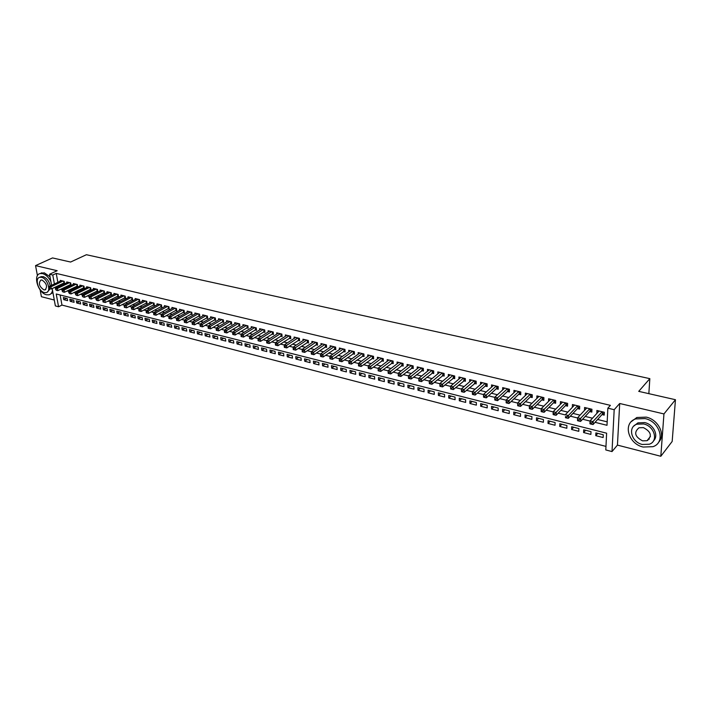 <?xml version="1.0" encoding="UTF-8"?>
<svg xmlns="http://www.w3.org/2000/svg" width="711" height="711" viewBox="0 0 711 711"><rect width="100%" height="100%" fill="white"/><g stroke="black" fill="none" stroke-linecap="round" stroke-linejoin="round"><path stroke-width="1.07" d="M647.348 440.313L647.837 440.322M60.142 294.985L61.964 305.072L58.56 306.761L55.369 305.926L52.187 288.577M40.127 289.892L41.407 296.709L54.285 300.024M51.592 285.315L49.557 274.25L57.173 270.713L35.55 265.612L52.534 257.933L70.593 262.039L86.395 254.725L649.836 378.652L638.727 391.361L675.45 399.715L672.171 441.451L660.821 456.275L663.95 413.935L619.699 403.493L614.188 409.696L612.011 451.574L605.799 449.947L606.625 433.195L56.231 293.99L58.56 306.761M619.699 403.493L617.441 445.104L660.821 456.275M617.441 445.104L612.011 451.574M61.964 305.072L605.968 446.401M35.55 265.612L37.443 275.664M675.45 399.715L663.95 413.935M63.421 283.2L64.55 283.485L64.168 281.316L60.284 280.374L60.417 281.121M69.927 284.791L71.073 285.075L70.691 282.898L66.772 281.947L66.905 282.711M76.504 286.4L77.659 286.675L77.286 284.498L73.322 283.538L73.455 284.311M83.134 288.017L84.307 288.302L83.934 286.106L79.934 285.138L80.067 285.92M89.835 289.644L91.017 289.937L90.644 287.733L86.609 286.755L86.742 287.555M96.598 291.297L97.789 291.59L97.425 289.377L93.345 288.39L93.488 289.199M103.424 292.959L104.624 293.252L104.268 291.039L100.153 290.044L100.287 290.861M110.312 294.638L111.529 294.941L111.174 292.71L107.023 291.706L107.157 292.541M117.271 296.336L118.497 296.638L118.142 294.407L113.956 293.385L114.089 294.238M124.292 298.051L125.536 298.353L125.189 296.114L120.95 295.083L121.092 295.945M131.384 299.784L132.637 300.086L132.299 297.838L128.024 296.798L128.158 297.678M138.547 301.526L139.809 301.837L139.48 299.571L135.161 298.531L135.294 299.42M145.782 303.295L147.053 303.606L146.724 301.331L142.369 300.273L142.502 301.188M153.087 305.072L154.367 305.392L154.047 303.108L149.648 302.042L149.781 302.966M160.464 306.876L161.761 307.188L161.441 304.903L156.998 303.819L157.131 304.761M167.912 308.69L169.218 309.009L168.907 306.708L164.419 305.623L164.552 306.583M175.43 310.529L176.763 310.849L176.452 308.538L171.92 307.436L172.053 308.414M183.038 312.378L184.371 312.707L184.069 310.387L179.492 309.276L179.625 310.272M190.708 314.253L192.059 314.582L191.766 312.253L187.135 311.134L187.269 312.138M198.467 316.146L199.827 316.475L199.542 314.138L194.867 313L194.992 314.031M206.297 318.057L207.674 318.395L207.39 316.04L202.671 314.893L202.804 315.951M214.215 319.986L215.602 320.323L215.326 317.959L210.554 316.804L210.687 317.879M222.205 321.932L223.618 322.279L223.343 319.906L218.526 318.741L218.65 319.834M230.284 323.905L231.706 324.252L231.448 321.87L226.578 320.688L226.702 321.807M238.452 325.896L239.883 326.242L239.625 323.852L234.71 322.661L234.834 323.798M246.699 327.904L248.148 328.26L247.899 325.86L242.922 324.651L243.046 325.816M255.027 329.94L256.502 330.295L256.253 327.887L251.232 326.669L251.356 327.851M263.452 331.993L264.936 332.357L264.705 329.931L259.622 328.704L259.746 329.913M271.966 334.072L273.468 334.437L273.237 332.001L268.109 330.757L268.225 331.993M280.569 336.17L282.089 336.543L281.867 334.09L276.677 332.837L276.792 334.099M289.27 338.294L290.799 338.667L290.586 336.205L285.342 334.934L285.458 336.223M298.06 340.436L299.607 340.809L299.402 338.347L294.096 337.058L294.212 338.374M306.939 342.604L308.512 342.986L308.316 340.507L302.957 339.209L303.064 340.551M315.924 344.791L317.506 345.182L317.319 342.693L311.907 341.378L312.013 342.755M325.007 347.012L326.607 347.403L326.429 344.897L320.954 343.573L321.052 344.977M334.188 349.252L335.805 349.643L335.636 347.128L330.1 345.786L330.197 347.226M343.475 351.51L345.111 351.909L344.951 349.385L339.351 348.035L339.449 349.501M352.86 353.802L354.513 354.202L354.362 351.669L348.701 350.301L348.799 351.812M362.352 356.122L364.032 356.522L363.89 353.98L358.157 352.594L358.255 354.14M371.96 358.46L373.648 358.877L373.515 356.318L367.729 354.913L367.809 356.495M381.665 360.833L383.38 361.25L383.256 358.673L377.399 357.251L377.479 358.877M391.485 363.223L393.219 363.65L393.103 361.064L387.184 359.624L387.255 361.295M401.422 365.65L403.173 366.076L403.075 363.481L397.076 362.023L397.147 363.739M411.473 368.102L413.242 368.529L413.153 365.925L407.092 364.45L407.154 366.209M421.641 370.582L423.427 371.018L423.347 368.396L417.215 366.912L417.277 368.716M431.924 373.088L433.737 373.533L433.666 370.893L427.462 369.391L427.515 371.249M442.331 375.621L444.162 376.075L444.108 373.426L437.825 371.906L437.869 373.817M452.854 378.19L454.711 378.643L454.667 375.986L448.312 374.448L448.357 376.412M463.51 380.794L465.394 381.247L465.358 378.581L458.924 377.017L458.959 379.043M474.299 383.425L476.192 383.887L476.174 381.203L469.669 379.621L469.687 381.709M485.204 386.082L487.133 386.553L487.124 383.851L480.538 382.26L480.547 384.411M496.251 388.775L498.198 389.255L498.207 386.544L491.541 384.927L491.541 387.148M507.432 391.503L509.405 391.983L509.423 389.264L502.677 387.628L502.668 389.921M518.746 394.267L520.745 394.747L520.772 392.01L513.946 390.357L513.929 392.73M530.202 397.058L532.228 397.547L532.272 394.801L525.358 393.121L525.322 395.574M541.8 399.884L543.844 400.382L543.906 397.618L536.903 395.92L536.858 398.462M553.549 402.755L555.62 403.253L555.691 400.48L548.599 398.755L548.545 401.395M565.441 405.652L567.538 406.168L567.627 403.368L560.446 401.635L560.366 404.363M577.483 408.594L579.607 409.109L579.705 406.301L572.435 404.541L572.346 407.341L574.524 405.048L565.316 414.744L568.373 415.508L568.285 418.335L577.901 408.15L579.669 407.323M589.677 411.562L591.828 412.087L591.943 409.269L584.584 407.483L584.566 410.318M597.782 433.363L595.765 435.656L603.132 437.541L603.266 434.759L595.889 432.883L595.765 435.656M585.651 430.279L583.607 432.546L590.877 434.412L591.001 431.639L583.713 429.791L583.607 432.546M573.661 427.24L571.6 429.48L578.781 431.319L578.887 428.564L571.688 426.733L571.6 429.48M561.832 424.227L559.735 426.449L566.836 428.262L566.925 425.525L559.815 423.72L559.735 426.449M550.145 421.259L548.021 423.454L555.033 425.249L555.104 422.521L548.092 420.734L548.021 423.454M538.6 418.326L536.458 420.494L543.382 422.272L543.435 419.552L536.503 417.792L536.458 420.494M527.198 415.428L525.029 417.579L531.872 419.33L531.917 416.628L525.065 414.886L525.029 417.579M515.928 412.567L513.742 414.691L520.496 416.415L520.532 413.731L513.76 412.016L513.742 414.691M504.801 409.732L502.588 411.838L509.263 413.544L509.28 410.878L502.597 409.172L502.588 411.838M493.798 406.941L491.568 409.021L498.162 410.709L498.171 408.052L491.568 406.372L491.568 409.021M482.938 404.177L480.68 406.239L487.204 407.91L487.195 405.261L480.672 403.599L480.68 406.239M472.193 401.448L469.927 403.493L476.361 405.137L476.343 402.506L469.9 400.862L469.927 403.493M461.581 398.747L459.297 400.773L465.661 402.399L465.625 399.778L459.253 398.16L459.297 400.773M451.094 396.089L448.783 398.089L455.076 399.698L455.031 397.085L448.739 395.485L448.783 398.089M440.722 393.45L438.403 395.432L444.615 397.022L444.562 394.427L438.34 392.845L438.403 395.432M430.475 390.846L428.138 392.81L434.279 394.383L434.217 391.797L428.066 390.232L428.138 392.81M420.343 388.268L417.988 390.215L424.067 391.77L423.987 389.193L417.908 387.646L417.988 390.215M410.336 385.726L407.963 387.655L413.962 389.184L413.873 386.624L407.865 385.095L407.963 387.655M400.435 383.211L398.044 385.122L403.981 386.633L403.875 384.082L397.938 382.571L398.044 385.122M390.641 380.723L388.242 382.616L394.107 384.109L394.001 381.576L388.117 380.083L388.242 382.616M380.963 378.261L378.545 380.136L384.349 381.62L384.224 379.087L378.421 377.612L378.545 380.136M371.391 375.826L368.956 377.683L374.697 379.15L374.564 376.634L368.822 375.177L368.956 377.683M361.926 373.426L359.482 375.257L365.152 376.714L365.01 374.208L359.331 372.76L359.482 375.257M352.567 371.044L350.105 372.866L355.713 374.297L355.571 371.809L349.945 370.378L350.105 372.866M343.306 368.689L340.836 370.493L346.381 371.915L346.221 369.436L340.667 368.022L340.836 370.493M334.143 366.361L331.664 368.147L337.156 369.551L336.987 367.08L331.486 365.685L331.664 368.147M325.087 364.059L322.59 365.827L328.02 367.223L327.851 364.761L322.412 363.383L322.59 365.827M316.128 361.783L313.622 363.534L318.99 364.912L318.804 362.459L313.427 361.099L313.622 363.534M307.268 359.526L304.743 361.268L310.058 362.628L309.863 360.193L304.548 358.842L304.743 361.268M298.496 357.304L295.963 359.028L301.224 360.37L301.02 357.944L295.758 356.602L295.963 359.028M289.812 355.091L287.28 356.806L292.479 358.131L292.265 355.722L287.066 354.398L287.28 356.806M281.227 352.914L278.676 354.611L283.831 355.927L283.609 353.518L278.463 352.212L278.676 354.611M272.74 350.754L270.18 352.434L275.273 353.731L275.041 351.341L269.949 350.043L270.18 352.434M264.332 348.621L261.764 350.283L266.803 351.572L266.572 349.19L261.524 347.901L261.764 350.283M256.013 346.506L253.436 348.15L258.422 349.43L258.182 347.057L253.187 345.786L253.436 348.15M247.775 344.408L245.188 346.044L250.13 347.306L249.881 344.942L244.94 343.689L245.188 346.044M239.634 342.338L237.039 343.964L241.918 345.208L241.669 342.853L236.781 341.618L237.039 343.964M231.564 340.293L228.96 341.902L233.795 343.137L233.537 340.791L228.702 339.565L228.96 341.902M223.583 338.258L220.97 339.858L225.76 341.076L225.494 338.747L220.703 337.529L220.97 339.858M215.682 336.25L213.06 337.832L217.797 339.049L217.53 336.721L212.785 335.512L213.06 337.832M207.861 334.268L205.23 335.832L209.923 337.032L209.638 334.721L204.955 333.521L205.23 335.832M200.111 332.295L197.48 333.85L202.12 335.041L201.835 332.73L197.196 331.557L197.48 333.85M192.45 330.348L189.81 331.895L194.405 333.068L194.112 330.766L189.517 329.602L189.81 331.895M184.86 328.42L182.212 329.948L186.762 331.113L186.469 328.829L181.909 327.673L182.212 329.948M177.341 326.509L174.693 328.029L179.199 329.175L178.896 326.9L174.382 325.754L174.693 328.029M169.902 324.616L167.245 326.127L171.707 327.264L171.395 324.998L166.934 323.861L167.245 326.127M162.535 322.741L159.868 324.234L164.285 325.362L163.974 323.114L159.557 321.985L159.868 324.234M155.238 320.892L152.572 322.367L156.944 323.487L156.624 321.239L152.243 320.128L152.572 322.367M148.012 319.052L145.337 320.519L149.666 321.63L149.346 319.39L145.008 318.288L145.337 320.519M140.858 317.23L138.174 318.697L142.467 319.79L142.138 317.559L137.845 316.466L138.174 318.697M133.766 315.435L131.082 316.884L135.33 317.968L134.992 315.746L130.744 314.662L131.082 316.884M126.745 313.649L124.061 315.08L128.264 316.155L127.927 313.951L123.714 312.876L124.061 315.08M119.795 311.88L117.102 313.302L121.27 314.369L120.923 312.165L116.755 311.107L117.102 313.302M112.907 310.129L110.214 311.542L114.338 312.6L113.991 310.405L109.858 309.356L110.214 311.542M106.081 308.396L103.379 309.8L107.468 310.84L107.121 308.663L103.024 307.623L103.379 309.8M99.327 306.681L96.625 308.067L100.669 309.107L100.313 306.93L96.261 305.899L96.625 308.067M92.626 304.975L89.924 306.361L93.932 307.383L93.568 305.215L89.559 304.192L89.924 306.361M85.995 303.295L83.285 304.663L87.257 305.677L86.893 303.517L82.911 302.504L83.285 304.663M79.428 301.624L76.708 302.984L80.645 303.988L80.281 301.837L76.335 300.833L76.708 302.984M72.913 299.962L70.193 301.313L74.095 302.317L73.722 300.175L69.82 299.18L70.193 301.313M67.225 298.522L63.359 297.536L63.741 299.669L67.607 300.655L67.225 298.522M595.063 422.325L607.007 425.294L607.852 408.176L610.394 405.359L56.249 273.397L57.858 282.338M58.444 285.582L59.075 286.462M63.972 287.671L65.652 288.088M70.549 289.297L72.282 289.724M77.188 290.932L78.983 291.377M83.898 292.594L85.738 293.048M90.661 294.265L92.563 294.736M97.496 295.954L99.46 296.434M104.393 297.651L106.41 298.158M111.36 299.375L113.44 299.891M118.399 301.117L120.532 301.642M125.5 302.868L127.696 303.41M132.673 304.637L134.939 305.197M139.916 306.432L142.244 307.001M147.23 308.236L149.621 308.823M154.616 310.058L157.078 310.671M162.081 311.907L164.605 312.529M169.618 313.764L172.213 314.404M177.226 315.648L179.892 316.306M184.913 317.541L187.66 318.217M192.681 319.461L195.498 320.154M200.538 321.399L203.417 322.119M208.465 323.363L211.425 324.092M216.473 325.336L219.512 326.091M224.569 327.336L227.689 328.109M232.746 329.362L235.945 330.153M241.02 331.397L244.3 332.215M249.374 333.468L252.734 334.294M257.809 335.548L261.257 336.401M266.349 337.654L269.878 338.534M274.97 339.787L278.596 340.685M283.689 341.938L287.404 342.862M292.505 344.115L296.309 345.057M301.411 346.319L305.312 347.279M310.423 348.541L314.413 349.528M319.523 350.79L323.621 351.803M328.74 353.065L332.926 354.105M338.045 355.367L342.338 356.424M347.466 357.695L351.856 358.779M356.984 360.05L361.481 361.152M366.618 362.423L371.222 363.561M376.359 364.832L381.069 365.996M386.215 367.267L391.041 368.458M396.178 369.729L401.12 370.946M406.265 372.217L411.322 373.471M416.468 374.741L421.641 376.012M426.787 377.283L432.084 378.599M437.229 379.87L442.651 381.203M447.797 382.474L453.342 383.851M458.497 385.122L464.167 386.517M469.322 387.797L475.126 389.228M480.281 390.499L486.217 391.965M491.363 393.236L497.442 394.738M502.588 396.009L508.809 397.547M513.955 398.818L520.319 400.391M525.465 401.662L531.97 403.27M537.116 404.541L543.764 406.185M548.91 407.447L555.718 409.136M560.855 410.398L567.822 412.122M572.95 413.393L580.078 415.153M585.206 416.415L592.494 418.219M597.622 419.481L607.185 421.845M602.03 414.575L604.208 415.108L604.341 412.273L596.885 410.469L596.929 413.331M648.841 393.663L649.836 378.652M49.557 274.25L52.774 275.024L54.409 283.982M56.249 273.397L52.774 275.024M607.852 408.176L614.188 409.696M55.005 287.226L55.778 288.151M60.524 289.333L62.355 289.786M67.11 290.968L68.994 291.439M73.757 292.621L75.695 293.101M80.467 294.292L82.458 294.789M87.24 295.972L89.293 296.487M94.074 297.678L96.189 298.202M100.98 299.393L103.148 299.935M107.948 301.126L110.178 301.686M114.986 302.877L117.279 303.446M122.096 304.646L124.452 305.232M129.278 306.432L131.695 307.036M136.521 308.236L139.009 308.858M143.844 310.058L146.395 310.689M151.239 311.898L153.852 312.547M158.704 313.755L161.388 314.422M166.25 315.631L169.005 316.315M173.875 317.533L176.692 318.235M181.572 319.443L184.46 320.163M189.348 321.381L192.317 322.119M197.205 323.336L200.244 324.092M205.141 325.309L208.261 326.082M213.167 327.309L216.357 328.1M221.272 329.326L224.543 330.135M229.457 331.362L232.817 332.197M237.732 333.423L241.171 334.277M246.095 335.503L249.623 336.374M254.556 337.601L258.155 338.498M263.097 339.734L266.794 340.649M271.735 341.875L275.512 342.818M280.463 344.053L284.338 345.013M289.297 346.248L293.252 347.235M298.22 348.47L302.273 349.474M307.241 350.71L311.391 351.741M316.359 352.985L320.608 354.042M325.585 355.278L329.931 356.362M334.908 357.597L339.36 358.708M344.346 359.944L348.897 361.072M353.882 362.317L358.54 363.472M363.534 364.716L368.298 365.907M373.293 367.143L378.172 368.36M383.167 369.604L388.153 370.84M393.147 372.084L398.258 373.355M403.253 374.599L408.47 375.897M413.473 377.141L418.815 378.474M423.818 379.718L429.275 381.078M434.288 382.322L439.869 383.709M444.873 384.953L450.587 386.375M455.591 387.619L461.43 389.077M466.443 390.321L472.406 391.805M477.428 393.05L483.524 394.569M488.537 395.823L494.776 397.369M499.789 398.622L506.17 400.204M511.182 401.457L517.697 403.075M522.718 404.319L529.375 405.981M534.396 407.225L541.204 408.923M546.226 410.167L553.185 411.9M558.197 413.153L565.316 414.922M570.329 416.166L577.599 417.979M582.62 419.223L590.05 421.072M58.586 286.337L55.138 287.991M598.884 410.949L596.76 413.295M66.461 298.327L63.741 299.669M586.628 407.981L584.478 410.291M590.237 423.889L591.49 424.2L591.534 423.054L590.281 422.743L589.943 423.756L590.059 420.894L599.053 410.994M590.281 422.743L590.059 420.894L593.196 421.676L593.072 424.538L602.43 414.122L604.297 413.242M602.164 411.74L591.534 423.054M591.49 424.2L593.072 424.538M673.726 421.667L674.099 416.966M643.144 447.041L652.982 446.677C665.967 442.535 660.119 421.543 645.019 418.575L635.634 418.93C622.489 423.063 628.16 443.851 643.144 447.041M658.546 442.278C666.011 435.123 658.439 419.597 646.219 417.126L636.843 417.499L631.332 421.623M633.865 426.022L637.954 422.858L644.753 422.601C653.676 424.431 659.079 435.834 653.462 440.909M642.309 444.473L649.356 444.215C658.724 441.238 654.52 426.12 643.651 423.943L636.834 424.2C627.378 427.169 631.484 442.18 642.309 444.473M643.411 427.622L638.993 427.782C633.643 432.368 634.825 436.723 642.54 440.847L647.054 440.687C652.369 436.074 651.152 431.719 643.411 427.622M648.085 439.398L649.241 439.194M50.916 281.636C48.677 277.272 45.895 274.597 42.562 273.602L40.207 273.548C32.582 274.73 38.11 293.136 46.499 294.754L48.979 294.816C50.872 294.318 52.054 292.825 52.516 290.355M50.57 294.052L52.925 292.594M50.028 276.775L44.286 272.811L40.385 273.468M40.296 277.059L43.122 276.588C46.757 277.965 49.139 281.085 50.25 285.955M50.25 288.755L47.29 292.07M44.384 292.568L46.153 292.612C51.619 291.794 47.61 278.428 41.531 277.326L39.825 277.281C34.341 278.125 38.332 291.403 44.384 292.568M42.047 280.045L40.936 280.018C38.198 283.2 39.185 286.489 43.878 289.866L45.015 289.901C47.744 286.711 46.748 283.422 42.047 280.045M577.776 420.77L579.012 421.081L579.056 419.943L577.812 419.632L577.51 420.645L577.608 417.801L586.726 407.998M577.812 419.632L577.608 417.801L580.709 418.575L580.603 421.419L590.086 411.118L591.908 410.265M589.792 408.745L579.056 419.943M579.012 421.081L580.603 421.419M577.581 405.785L568.373 415.508L566.729 416.868L565.512 416.557L565.476 417.695L566.694 417.997L566.729 416.868M565.476 417.695L565.512 416.557M566.694 417.997L568.285 418.335M553.336 414.655L554.544 414.957L554.571 413.829L553.362 413.526L553.114 414.54L553.185 411.731L562.534 402.142M553.362 413.526L553.185 411.731L556.206 412.478L556.126 415.295L565.858 405.217L567.591 404.417M565.521 402.861L554.571 413.829M554.544 414.957L556.126 415.295M541.347 411.651L542.537 411.953L542.564 410.834L541.364 410.531L541.151 411.553L541.204 408.745L550.661 399.262M541.364 410.531L541.204 408.745L544.191 409.492L544.128 412.291L553.976 402.319L555.664 401.546M553.62 399.973L542.564 410.834M542.537 411.953L544.128 412.291M529.508 408.692L530.682 408.985L530.699 407.874L529.526 407.581L529.34 408.594L529.384 405.803L538.947 396.418M529.526 407.581L529.384 405.803L532.326 406.541L532.281 409.332L542.235 399.458L543.879 398.711M541.862 397.129L530.699 407.874M530.682 408.985L532.281 409.332M517.821 405.768L518.986 406.061L518.994 404.95L517.83 404.657L517.67 405.679L517.697 402.906L527.366 393.61M517.83 404.657L517.697 402.906L520.603 403.626L520.576 406.399L530.637 396.631L532.255 395.911M530.246 394.312L518.994 404.95M518.986 406.061L520.576 406.399M506.276 402.879L507.423 403.164L507.432 402.062L506.285 401.777L506.152 402.79L506.17 400.035L515.928 390.837M506.285 401.777L506.17 400.035L509.04 400.746L509.023 403.51L519.19 393.85L520.763 393.147M518.772 391.53L507.432 402.062M507.423 403.164L509.023 403.51M494.874 400.026L496.011 400.311L496.011 399.209L494.874 398.924L494.776 399.946L494.776 397.2L504.632 388.099M494.874 398.924L494.776 397.2L497.611 397.902L497.602 400.657L507.876 391.086L509.414 390.41M507.45 388.784L496.011 399.209M496.011 400.311L497.602 400.657M483.613 397.209L484.733 397.493L484.733 396.391L483.613 396.116L483.533 397.138L483.524 394.401L493.478 385.398M483.613 396.116L483.524 394.401L486.324 395.103L486.333 397.831L496.705 388.366L498.198 387.708M496.251 386.073L484.733 396.391M484.733 397.493L486.333 397.831M472.495 394.427L473.597 394.703L473.588 393.61L472.486 393.334L472.433 394.356L472.406 391.637L482.449 382.722M472.486 393.334L472.406 391.637L475.17 392.33L475.197 395.049L485.657 385.673L487.124 385.042M485.195 383.389L473.588 393.61M473.597 394.703L475.197 395.049M461.51 391.681L462.603 391.948L462.585 390.863L461.492 390.597L461.466 391.61L461.43 388.908L471.562 380.083M461.492 390.597L461.43 388.908L464.159 389.584L464.194 392.294L476.183 382.402M474.273 380.74L462.585 390.863M462.603 391.948L464.194 392.294M450.65 388.961L451.734 389.228L451.716 388.153L450.632 387.886L450.65 388.961L450.578 386.206L460.799 377.47M450.632 387.886L450.578 386.206L453.28 386.882L453.334 389.575L465.376 379.798M463.474 378.119L451.716 388.153M451.734 389.228L453.334 389.575M452.809 375.532L442.535 384.207L439.869 383.54L450.161 374.893M454.693 377.221L442.598 386.891L442.535 384.207L440.971 385.469L439.905 385.202L439.931 386.277L440.998 386.544L440.971 385.469M440.998 386.544L442.598 386.891M439.869 383.54L439.905 385.202M442.269 372.982L431.915 381.567L429.275 380.909L439.656 372.351M444.135 374.67L431.986 384.233L431.915 381.567L430.359 382.82L429.302 382.554L429.337 383.629L430.386 383.887L430.359 382.82M430.386 383.887L431.986 384.233M429.275 380.909L429.302 382.554M431.853 370.458L421.419 378.954L418.815 378.305L429.266 369.827M433.701 372.155L421.499 381.611L421.419 378.954L419.872 380.207L418.832 379.941L418.859 381.007L419.908 381.265L419.872 380.207M419.908 381.265L421.499 381.611M418.815 378.305L418.832 379.941M421.552 367.96L411.047 376.377L408.47 375.737L419.001 367.338M423.392 369.667L411.145 379.016L411.047 376.377L409.509 377.612L408.478 377.354L408.514 378.412L409.545 378.67L409.509 377.612M409.545 378.67L411.145 379.016M408.47 375.737L408.478 377.354M411.376 365.49L400.8 373.826L398.258 373.195L408.852 364.876M413.198 367.205L400.906 376.457L400.8 373.826L399.262 375.061L398.249 374.804L398.293 375.861L399.306 376.11L399.262 375.061M399.306 376.11L400.906 376.457M398.258 373.195L398.249 374.804M401.315 363.054L390.668 371.311L388.153 370.68L398.827 362.45M403.119 364.779L390.783 373.924L390.668 371.311L389.139 372.528L388.135 372.28L388.179 373.328L389.193 373.577L389.139 372.528M389.193 373.577L390.783 373.924M388.153 370.68L388.135 372.28M391.379 360.646L380.652 368.822L378.172 368.2L388.908 360.042M393.165 362.37L380.785 371.426L380.652 368.822L379.132 370.031L378.145 369.782L378.19 370.831L379.185 371.08L379.132 370.031M379.185 371.08L380.785 371.426M378.172 368.2L378.145 369.782M381.54 358.255L370.76 366.361L368.307 365.747L379.105 357.669M383.318 359.988L370.893 368.947L370.76 366.361L369.249 367.569L368.262 367.32L368.316 368.36L369.302 368.6L369.249 367.569M369.302 368.6L370.893 368.947M368.307 365.747L368.262 367.32M371.826 355.9L360.975 363.925L358.548 363.321L369.409 355.322M373.586 357.642L361.126 366.503L360.975 363.925L359.473 365.125L358.495 364.885L358.557 365.916L359.526 366.156L359.473 365.125M359.526 366.156L361.126 366.503M358.548 363.321L358.495 364.885M362.21 353.571L351.305 361.517L348.905 360.921L359.828 352.994M363.961 355.313L351.465 364.085L351.305 361.517L349.803 362.708L348.843 362.477L348.905 363.499L349.865 363.739L349.803 362.708M349.865 363.739L351.465 364.085M348.905 360.921L348.843 362.477M352.709 351.27L341.742 359.144L339.369 358.548L350.354 350.701M354.442 353.012L341.911 361.695L341.742 359.144L340.249 360.326L339.298 360.086L339.369 361.117L340.32 361.348L340.249 360.326M340.32 361.348L341.911 361.695M339.369 358.548L339.298 360.086M343.315 348.994L332.286 356.789L329.94 356.202L340.978 348.426M345.039 350.745L332.464 359.331L332.286 356.789L330.802 357.971L329.86 357.731L329.931 358.753L330.873 358.984L330.802 357.971M330.873 358.984L332.464 359.331M329.94 356.202L329.86 357.731M334.019 346.737L322.936 354.46L320.617 353.882L331.708 346.177M335.725 348.488L323.123 357.002L322.936 354.46L321.461 355.633L320.528 355.402L320.608 356.415L321.532 356.646L321.461 355.633M321.532 356.646L323.123 357.002M320.617 353.882L320.528 355.402M324.829 344.506L313.693 352.167L311.4 351.59L322.545 343.955M326.527 346.266L313.889 354.691L313.693 352.167L312.218 353.331L311.302 353.1L311.382 354.114L312.298 354.336L312.218 353.331M312.298 354.336L313.889 354.691M311.4 351.59L311.302 353.1M315.737 342.302L304.557 349.892L302.282 349.323L313.48 341.76M317.426 344.062L304.752 352.398L304.557 349.892L303.09 351.047L302.175 350.825L302.264 351.829L303.17 352.052L303.09 351.047M303.17 352.052L304.752 352.398M302.282 349.323L302.175 350.825M306.743 340.125L295.509 347.643L293.27 347.084L304.512 339.582M308.423 341.884L295.723 350.141L295.509 347.643L294.052 348.79L293.154 348.568L293.243 349.572L294.141 349.794L294.052 348.79M294.141 349.794L295.723 350.141M293.27 347.084L293.154 348.568M297.856 337.974L286.569 345.422L284.347 344.871L295.643 337.432M299.518 339.734L286.791 347.91L286.569 345.422L285.12 346.559L284.231 346.346L284.32 347.332L285.209 347.555L285.12 346.559M285.209 347.555L286.791 347.91M284.347 344.871L284.231 346.346M289.057 335.841L277.725 343.217L275.53 342.675L286.871 335.308M290.71 337.601L277.957 345.697L277.725 343.217L276.277 344.355L275.397 344.142L275.495 345.128L276.366 345.35L276.277 344.355M276.366 345.35L277.957 345.697M275.53 342.675L275.397 344.142M280.347 333.726L268.98 341.04L266.803 340.507L278.188 333.201M281.991 335.494L269.211 343.511L268.98 341.04L267.532 342.178L266.669 341.955L266.758 342.942L267.629 343.164L267.532 342.178M267.629 343.164L269.211 343.511M266.803 340.507L266.669 341.955M271.735 331.637L260.324 338.889L258.173 338.356L269.602 331.122M273.371 333.406L260.564 341.342L260.324 338.889L258.884 340.018L258.031 339.805L258.129 340.782L258.982 340.996L258.884 340.018M258.982 340.996L260.564 341.342M258.173 338.356L258.031 339.805M263.221 329.575L251.765 336.765L249.632 336.232L261.097 329.06M264.839 331.344L252.014 339.209L251.765 336.765L250.334 337.876L249.481 337.672L249.579 338.649L250.432 338.854L250.334 337.876M250.432 338.854L252.014 339.209M249.632 336.232L249.481 337.672M254.787 327.531L243.295 334.659L241.189 334.134L252.689 327.024M256.395 329.3L243.553 337.085L243.295 334.659L241.864 335.77L241.029 335.556L241.127 336.534L241.971 336.738L241.864 335.77M241.971 336.738L243.553 337.085M241.189 334.134L241.029 335.556M246.441 325.505L234.914 332.57L232.826 332.055L244.371 325.007M248.05 327.282L235.172 334.997L234.914 332.57L233.492 333.672L232.657 333.468L232.764 334.437L233.599 334.65L233.492 333.672M233.599 334.65L235.172 334.997M232.826 332.055L232.657 333.468M238.194 323.505L226.622 330.508L224.56 329.993L236.141 323.007M239.785 325.283L226.889 332.917L226.622 330.508L225.209 331.61L224.383 331.406L224.489 332.366L225.316 332.57L225.209 331.61M225.316 332.57L226.889 332.917M224.56 329.993L224.383 331.406M230.017 321.523L218.41 328.464L216.375 327.958L227.991 321.034M231.599 323.301L218.695 330.873L218.41 328.464L217.006 329.557L216.197 329.362L216.304 330.322L217.122 330.526L217.006 329.557M217.122 330.526L218.695 330.873M216.375 327.958L216.197 329.362M221.939 319.568L210.296 326.447L208.279 325.949L219.93 319.079M223.512 321.336L210.58 328.838L210.296 326.447L208.892 327.54L208.092 327.336L208.207 328.286L209.007 328.491L208.892 327.54M209.007 328.491L210.58 328.838M208.279 325.949L208.092 327.336M213.931 317.621L202.262 324.447L200.262 323.949L211.949 317.142M215.495 319.399L202.555 326.829L202.262 324.447L200.866 325.531L200.067 325.336L200.182 326.287L200.982 326.482L200.866 325.531M200.982 326.482L202.555 326.829M200.262 323.949L200.067 325.336M206.012 315.702L194.307 322.474L192.334 321.985L204.048 315.231M207.568 317.479L194.61 324.838L194.307 322.474L192.921 323.549L192.13 323.354L192.254 324.296L193.045 324.5L192.921 323.549M193.045 324.5L194.61 324.838M192.334 321.985L192.13 323.354M198.173 313.809L186.442 320.519L184.487 320.03L196.227 313.329M199.72 315.577L186.744 322.874L186.442 320.519L185.056 321.585L184.273 321.39L184.398 322.332L185.18 322.527L185.056 321.585M185.18 322.527L186.744 322.874M184.487 320.03L184.273 321.39M190.415 311.925L178.648 318.581L176.719 318.093L188.486 311.454M191.952 313.693L178.959 320.928L178.648 318.581L177.27 319.639L176.497 319.452L176.621 320.385L177.394 320.581L177.27 319.639M177.394 320.581L178.959 320.928M176.719 318.093L176.497 319.452M182.736 310.058L170.942 316.662L169.022 316.182L180.825 309.596M184.256 311.836L171.253 318.999L170.942 316.662L169.565 317.719L168.8 317.524L168.934 318.466L169.698 318.652L169.565 317.719M169.698 318.652L171.253 318.999M169.022 316.182L168.8 317.524M175.128 308.219L163.308 314.76L161.415 314.289L173.235 307.756M176.648 309.987L163.628 317.088L163.308 314.76L161.939 315.817L161.184 315.622L161.317 316.555L162.072 316.75L161.939 315.817M162.072 316.75L163.628 317.088M161.415 314.289L161.184 315.622M167.6 306.388L155.753 312.884L153.878 312.413L165.725 305.934M169.102 308.165L156.082 315.204L155.753 312.884L154.394 313.933L153.638 313.747L153.772 314.671L154.527 314.857L154.394 313.933M154.527 314.857L156.082 315.204M153.878 312.413L153.638 313.747M160.144 304.584L148.27 311.027L146.413 310.565L158.286 304.139M161.646 306.352L148.608 313.329L148.27 311.027L146.919 312.067L146.173 311.88L146.315 312.804L147.053 312.991L146.919 312.067M147.053 312.991L148.608 313.329M146.413 310.565L146.173 311.88M152.758 302.797L140.867 309.178L139.027 308.725L150.928 302.353M154.251 304.566L141.213 311.48L140.867 309.178L139.516 310.218L138.787 310.032L138.921 310.956L139.658 311.134L139.516 310.218M139.658 311.134L141.213 311.48M139.027 308.725L138.787 310.032M145.453 301.02L133.535 307.356L131.713 306.903L143.64 300.584M146.937 302.788L133.881 309.649L133.535 307.356L131.464 308.21L131.606 309.125L132.335 309.303L132.193 308.387M132.335 309.303L133.881 309.649M131.713 306.903L131.464 308.21M138.218 299.269L126.282 305.552L124.478 305.108L136.414 298.833M139.694 301.037L126.629 307.836L126.282 305.552L124.221 306.397L124.363 307.312L125.083 307.49L124.94 306.574M125.083 307.49L126.629 307.836M124.478 305.108L124.221 306.397M131.046 297.527L119.093 303.766L117.306 303.321L129.269 297.1M132.522 299.295L119.448 306.032L119.093 303.766L117.048 304.61L117.191 305.517L117.902 305.694L117.759 304.788M117.902 305.694L119.448 306.032M117.306 303.321L117.048 304.61M123.954 295.812L111.974 301.997L110.205 301.553L122.185 295.385M125.412 297.571L112.338 304.255L111.974 301.997L109.938 302.833L110.081 303.739L110.792 303.917L110.649 303.01M110.792 303.917L112.338 304.255M110.205 301.553L109.938 302.833M116.924 294.105L104.926 300.246L103.175 299.811L115.173 293.679M118.373 295.865L105.29 302.495L104.926 300.246L102.908 301.073L103.051 301.979L103.753 302.148L103.602 301.251M103.753 302.148L105.29 302.495M103.175 299.811L102.908 301.073M109.956 292.417L97.949 298.504L96.216 298.078L108.232 291.999M111.405 294.176L98.314 300.753L97.949 298.504L95.941 299.34L96.776 300.406L96.634 299.509M96.776 300.406L98.314 300.753M96.216 298.078L95.941 299.34M103.059 290.746L91.035 296.789L89.319 296.363L101.353 290.328M104.499 292.505L91.408 299.02L91.035 296.789L89.035 297.616L89.87 298.682L89.719 297.785M89.87 298.682L91.408 299.02M89.319 296.363L89.035 297.616M96.234 289.093L84.191 295.083L82.485 294.665L94.536 288.675M97.665 290.843L84.565 297.314L84.191 295.083L82.2 295.909L83.036 296.967L82.885 296.078M83.036 296.967L84.565 297.314M82.485 294.665L82.2 295.909M89.47 287.448L77.41 293.394L75.722 292.976L87.782 287.04M90.892 289.199L77.792 295.616L77.41 293.394L75.437 294.221L76.264 295.269L76.104 294.39M76.264 295.269L77.792 295.616M75.722 292.976L75.437 294.221M82.769 285.822L70.691 291.732L69.02 291.314L81.098 285.422M84.182 287.573L71.082 293.936L70.691 291.732L68.727 292.541L69.554 293.599L69.394 292.71M69.554 293.599L71.082 293.936M69.02 291.314L68.727 292.541M76.121 284.213L64.043 290.07L62.39 289.661L74.477 283.813M77.535 285.964L64.434 292.274L64.043 290.07L62.088 290.888L62.906 291.928L62.746 291.048M62.906 291.928L64.434 292.274M62.39 289.661L62.088 290.888M69.545 282.623L57.449 288.435L55.813 288.026L67.909 282.223M70.949 284.364L57.849 290.621L57.449 288.435L55.511 289.244L56.32 290.284L56.16 289.413M56.32 290.284L57.849 290.621M55.813 288.026L55.511 289.244M63.03 281.041L50.925 286.809L49.299 286.409L61.413 280.649M64.425 282.782L51.325 288.995L50.925 286.809L48.988 287.617L49.797 288.648L49.637 287.777M49.797 288.648L51.325 288.995M49.299 286.409L48.988 287.617M602.812 411.9L602.715 413.935M602.546 411.838L602.43 414.122M590.45 408.905L590.37 410.931M590.183 408.843L590.086 411.118M578.256 405.945L578.176 407.963M577.981 405.883L577.901 408.15M566.205 403.03L566.143 405.03M565.929 402.959L565.858 405.217M554.313 400.142L554.26 402.142M554.029 400.08L553.976 402.319M542.564 397.298L542.52 399.28M542.28 397.227L542.235 399.458M530.957 394.481L530.93 396.454M530.673 394.409L530.637 396.631M519.501 391.708L519.474 393.672M519.208 391.637L519.19 393.85M508.178 388.961L508.169 390.917M507.885 388.89L507.876 391.086M496.989 386.251L496.989 388.197M496.705 386.18L496.705 388.366M485.942 383.567L485.951 385.504M485.649 383.496L485.657 385.673M475.028 380.927L475.046 382.847M474.735 380.856L474.752 383.016M464.239 378.305L464.265 380.225M463.945 378.234L463.972 380.394M453.582 375.728L453.618 377.63M453.289 375.648L453.325 377.799M443.051 373.168L443.095 375.07M442.749 373.097L442.802 375.23M432.644 370.644L432.688 372.537M432.341 370.573L432.395 372.697M422.352 368.156L422.414 370.031M422.05 368.076L422.112 370.191M412.184 365.685L412.247 367.56M411.873 365.614L411.953 367.72M402.133 363.25L402.204 365.116M401.822 363.179L401.902 365.276M392.188 360.841L392.276 362.699M391.885 360.77L391.974 362.85M382.367 358.46L382.456 360.308M382.056 358.38L382.154 360.459M372.653 356.104L372.751 357.944M372.342 356.024L372.448 358.095M363.045 353.776L363.152 355.607M362.734 353.696L362.85 355.758M353.554 351.474L353.66 353.296M353.234 351.394L353.358 353.447M344.16 349.199L344.275 351.012M343.84 349.119L343.973 351.154M334.872 346.941L334.997 348.745M334.552 346.87L334.694 348.897M325.682 344.719L325.816 346.515M325.371 344.639L325.514 346.657M316.599 342.515L316.733 344.302M316.279 342.435L316.431 344.453M307.614 340.338L307.756 342.115M307.294 340.258L307.454 342.258M298.727 338.178L298.869 339.956M298.407 338.107L298.567 340.098M289.928 336.045L290.079 337.814M289.608 335.974L289.777 337.956M281.227 333.939L281.387 335.699M280.907 333.859L281.085 335.841M272.624 331.85L272.784 333.601M272.295 331.779L272.482 333.743M264.11 329.788L264.279 331.53M263.781 329.708L263.977 331.664M255.684 327.744L255.853 329.477M255.356 327.664L255.551 329.62M247.339 325.727L247.526 327.451M247.019 325.647L247.215 327.584M239.092 323.727L239.278 325.442M238.763 323.647L238.976 325.576M230.924 321.745L231.119 323.452M230.595 321.665L230.808 323.585M222.845 319.79L223.041 321.488M222.516 319.71L222.739 321.621M214.846 317.844L215.042 319.541M214.518 317.764L214.74 319.674M206.928 315.924L207.132 317.613M206.599 315.844L206.83 317.746M199.098 314.031L199.302 315.711M198.76 313.951L199 315.835M191.339 312.147L191.552 313.818M191.001 312.067L191.241 313.951M183.66 310.289L183.873 311.951M183.322 310.209L183.571 312.076M176.052 308.441L176.275 310.103M175.724 308.361L175.972 310.227M168.525 306.619L168.756 308.272M168.196 306.539L168.445 308.396M161.077 304.815L161.308 306.459M160.739 304.726L160.997 306.583M153.7 303.019L153.931 304.663M153.363 302.939L153.629 304.788M146.395 301.251L146.626 302.886M146.057 301.171L146.324 303.002M139.152 299.5L139.4 301.126M138.823 299.42L139.089 301.242M131.988 297.758L132.237 299.375M131.659 297.678L131.935 299.5M124.896 296.043L125.145 297.651M124.558 295.963L124.843 297.767M117.866 294.336L118.124 295.945M117.528 294.256L117.813 296.06M110.907 292.648L111.165 294.247M110.569 292.568L110.863 294.363M104.019 290.977L104.277 292.568M103.682 290.897L103.966 292.683M97.185 289.324L97.451 290.906M96.847 289.244L97.14 291.021M90.421 287.679L90.688 289.261M90.084 287.6L90.386 289.377M83.72 286.062L83.987 287.635M83.383 285.973L83.685 287.742M77.081 284.444L77.357 286.018M76.744 284.364L77.055 286.133M70.513 282.854L70.78 284.418M70.176 282.774L70.478 284.524M63.99 281.272L64.274 282.827M63.652 281.192L63.963 282.942M650.449 436.447L647.054 440.687M637.954 422.858L636.834 424.2M635.634 418.93L636.843 417.499M45.744 289.555L45.015 289.901M41.407 276.543L39.825 277.281M40.207 273.548L41.931 272.757"/></g></svg>
